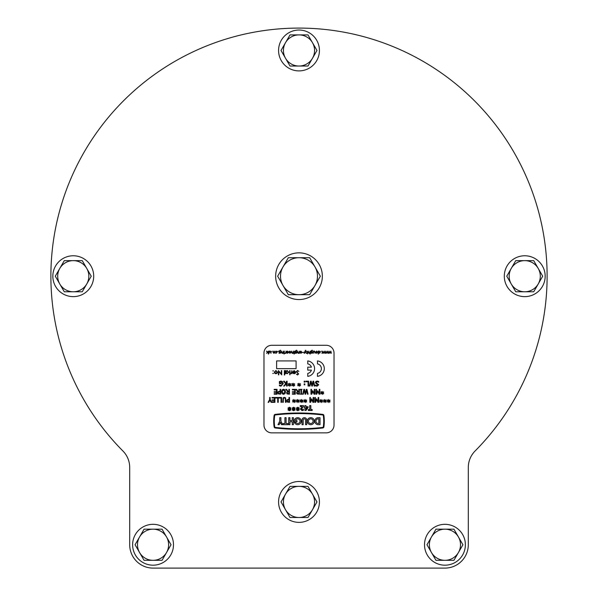 <?xml version="1.0" encoding="UTF-8"?>
<svg xmlns="http://www.w3.org/2000/svg" width="598" height="598" viewBox="0 0 598 598"><rect width="100%" height="100%" fill="white"/><g stroke="black" fill="none" stroke-linecap="round" stroke-linejoin="round"><path stroke-width="0.9" d="M122.919 451.004A23.352 23.352 0 0 1 129.699 467.457L129.699 544.748A23.352 23.352 0 0 0 153.051 568.1L444.949 568.1A23.352 23.352 0 0 0 468.301 544.748L468.301 467.457A23.352 23.352 0 0 1 475.081 451.004A248.11 248.11 0 0 0 299 28.091A248.11 248.11 0 0 0 122.919 451.004A23.352 23.352 0 0 1 129.699 467.457L129.699 544.748M153.051 568.1L444.949 568.1M444.949 565.185A20.429 20.429 0 0 0 465.379 544.748A20.429 20.429 0 0 0 444.949 524.319A20.429 20.429 0 0 0 424.513 544.748A20.429 20.429 0 0 0 444.949 565.185M153.051 565.185A20.429 20.429 0 0 0 173.487 544.748A20.429 20.429 0 0 0 153.051 524.319A20.429 20.429 0 0 0 132.621 544.748A20.429 20.429 0 0 0 153.051 565.185M299 522.368A20.429 20.429 0 0 0 319.429 501.939A20.429 20.429 0 0 0 299 481.502A20.429 20.429 0 0 0 278.571 501.939A20.429 20.429 0 0 0 299 522.368M73.27 296.638A20.429 20.429 0 0 0 93.699 276.201A20.429 20.429 0 0 0 73.27 255.772A20.429 20.429 0 0 0 52.833 276.201A20.429 20.429 0 0 0 73.27 296.638M299 70.9A20.429 20.429 0 0 0 319.429 50.471A20.429 20.429 0 0 0 299 30.035A20.429 20.429 0 0 0 278.571 50.471A20.429 20.429 0 0 0 299 70.9M524.73 296.638A20.429 20.429 0 0 0 545.167 276.201A20.429 20.429 0 0 0 524.73 255.772A20.429 20.429 0 0 0 504.301 276.201A20.429 20.429 0 0 0 524.73 296.638M444.949 529.178A15.57 15.57 0 0 1 458.427 552.53L462.927 544.748L453.934 529.178L435.957 529.178L431.464 536.967A15.57 15.57 0 0 1 444.949 529.178M431.464 552.53A15.57 15.57 0 0 1 431.464 536.967L426.972 544.748L435.957 560.319L444.949 560.319A15.57 15.57 0 0 1 431.464 552.53M444.949 560.319A15.57 15.57 0 0 0 458.427 552.53L453.934 560.319L444.949 560.319M153.051 529.178A15.57 15.57 0 0 1 166.536 552.53L171.028 544.748L162.043 529.178L144.066 529.178L139.573 536.967A15.57 15.57 0 0 1 153.051 529.178M139.573 552.53A15.57 15.57 0 0 1 139.573 536.967L135.073 544.748L144.066 560.319L153.051 560.319A15.57 15.57 0 0 1 139.573 552.53M153.051 560.319A15.57 15.57 0 0 0 166.536 552.53L162.043 560.319L153.051 560.319M73.27 260.638A15.57 15.57 0 0 1 86.747 283.99L91.24 276.201L82.255 260.638L64.278 260.638L59.785 268.42A15.57 15.57 0 0 1 73.27 260.638M59.785 283.99A15.57 15.57 0 0 1 59.785 268.42L55.293 276.201L64.278 291.772L73.27 291.772A15.57 15.57 0 0 1 59.785 283.99M73.27 291.772A15.57 15.57 0 0 0 86.747 283.99L82.255 291.772L73.27 291.772M299 486.368A15.57 15.57 0 0 1 312.485 509.72L316.977 501.939L307.985 486.368L290.015 486.368L285.515 494.15A15.57 15.57 0 0 1 299 486.368M285.515 509.72A15.57 15.57 0 0 1 285.515 494.15L281.023 501.939L285.515 509.72L290.015 517.502L299 517.502A15.57 15.57 0 0 1 285.515 509.72M299 517.502A15.57 15.57 0 0 0 312.485 509.72L307.985 517.502L299 517.502M524.73 260.638A15.57 15.57 0 0 1 538.215 283.99L542.707 276.201L533.722 260.638L515.745 260.638L511.253 268.42A15.57 15.57 0 0 1 524.73 260.638M511.253 283.99A15.57 15.57 0 0 1 511.253 268.42L506.76 276.201L511.253 283.99L515.745 291.772L524.73 291.772A15.57 15.57 0 0 1 511.253 283.99M524.73 291.772A15.57 15.57 0 0 0 538.215 283.99L533.722 291.772L524.73 291.772M299 34.901A15.57 15.57 0 0 1 312.485 58.253L316.977 50.471L307.985 34.901L290.015 34.901L285.515 42.682A15.57 15.57 0 0 1 299 34.901M285.515 58.253A15.57 15.57 0 0 1 285.515 42.682L281.023 50.471L285.515 58.253L290.015 66.034L299 66.034A15.57 15.57 0 0 1 285.515 58.253M299 66.034A15.57 15.57 0 0 0 312.485 58.253L307.985 66.034L299 66.034M299 294.687A18.486 18.486 0 0 1 282.989 266.962L277.651 276.201L288.326 294.687L309.674 294.687L315.011 285.448A18.486 18.486 0 0 1 299 294.687M315.011 266.962A18.486 18.486 0 0 1 315.011 285.448L320.349 276.201L309.674 257.716L299 257.716A18.486 18.486 0 0 1 315.011 266.962M299 257.716A18.486 18.486 0 0 0 282.989 266.962L288.326 257.716L299 257.716M299 299.553A23.352 23.352 0 0 0 322.352 276.201A23.352 23.352 0 0 0 299 252.849A23.352 23.352 0 0 0 275.648 276.201A23.352 23.352 0 0 0 299 299.553M300.039 421.179A2.34 2.34 0 0 1 295.748 422.465L294.44 422.465A3.506 3.506 0 0 0 301.205 421.179A3.506 3.506 0 0 0 297.699 417.673A3.506 3.506 0 0 0 294.246 421.762L296.974 421.762L296.974 420.596L295.434 420.596A2.34 2.34 0 0 1 300.039 421.179M313.083 421.179A2.34 2.34 0 0 0 310.751 418.839A2.34 2.34 0 0 0 308.411 421.179A2.34 2.34 0 0 0 310.751 423.511A2.34 2.34 0 0 0 313.083 421.179M307.245 421.179A3.506 3.506 0 0 0 310.751 424.685A3.506 3.506 0 0 0 314.256 421.179A3.506 3.506 0 0 0 310.751 417.673A3.506 3.506 0 0 0 307.245 421.179M323.294 426.852A38.033 38.033 0 0 0 323.294 415.505A0.643 0.643 0 0 0 322.733 414.967A203.47 203.47 0 0 0 275.267 414.967A0.643 0.643 0 0 0 274.706 415.505A38.033 38.033 0 0 0 274.706 426.852A0.643 0.643 0 0 0 275.267 427.391A203.47 203.47 0 0 0 322.733 427.391A0.643 0.643 0 0 0 323.294 426.852M324.303 421.179A38.616 38.616 0 0 0 323.869 415.423A1.226 1.226 0 0 0 322.8 414.384A204.053 204.053 0 0 0 275.2 414.384A1.226 1.226 0 0 0 274.131 415.423A38.616 38.616 0 0 0 274.131 426.935A1.226 1.226 0 0 0 275.2 427.974A204.053 204.053 0 0 0 322.8 427.974A1.226 1.226 0 0 0 323.869 426.935A38.616 38.616 0 0 0 324.303 421.179M263.972 425.073A7.781 7.781 0 0 0 271.754 432.855L326.246 432.855A7.781 7.781 0 0 0 334.028 425.073L334.028 353.067A7.781 7.781 0 0 0 326.246 345.285L271.754 345.285A7.781 7.781 0 0 0 263.972 353.067L263.972 425.073M318.3 424.685L320.012 424.685L320.012 417.673L318.3 417.673A3.506 3.506 0 0 0 314.795 421.179A3.506 3.506 0 0 0 318.3 424.685M318.846 423.511L318.846 418.839L318.3 418.839A2.34 2.34 0 0 0 315.961 421.179A2.34 2.34 0 0 0 318.3 423.511L318.846 423.511M281.494 424.685L282.66 424.685L280.911 421.179L280.911 417.673L279.744 417.673L279.744 421.179L277.988 424.685L279.161 424.685L280.327 422.345L281.494 424.685M283.16 424.685L287.832 424.685L287.832 423.511L286.083 423.511L286.083 417.673L284.917 417.673L284.917 423.511L283.16 423.511L283.16 424.685M289.91 424.685L289.91 421.762L292.243 421.762L292.243 424.685L293.416 424.685L293.416 417.673L292.243 417.673L292.243 420.596L289.91 420.596L289.91 417.673L288.744 417.673L288.744 424.685L289.91 424.685M305.541 424.685L306.707 424.685L306.707 420.013A2.34 2.34 0 0 0 304.367 417.673A2.34 2.34 0 0 0 302.035 420.013L302.035 424.685L303.201 424.685L303.201 420.013A1.166 1.166 0 0 1 304.367 418.839A1.166 1.166 0 0 1 305.541 420.013L305.541 424.685M288.976 408.995L287.974 408.307L288.281 407.769L289.178 408.479L289.14 407.335L289.761 407.335L289.738 408.449L290.628 407.769L290.934 408.307L289.933 408.995L290.934 409.682L290.628 410.228L289.746 409.54L289.761 410.662L289.148 410.662L289.17 409.533L288.288 410.221L287.974 409.675L288.976 408.995M293.162 408.995L292.16 408.307L292.474 407.769L293.364 408.479L293.334 407.335L293.947 407.335L293.924 408.449L294.814 407.769L295.12 408.307L294.119 408.995L295.12 409.682L294.814 410.228L293.932 409.54L293.947 410.662L293.334 410.662L293.356 409.533L292.474 410.221L292.168 409.675L293.162 408.995M297.348 408.995L296.346 408.307L296.66 407.769L297.55 408.479L297.52 407.335L298.14 407.335L298.118 408.449L299 407.769L299.314 408.307L298.305 408.995L299.306 409.682L299 410.228L298.118 409.54L298.14 410.662L297.52 410.662L297.542 409.533L296.66 410.221L296.354 409.675L297.348 408.995M300.233 406.535L300.233 405.608L303.56 405.608L303.56 406.408L301.527 408.965L302.252 409.675L303.433 409.241L303.433 410.303L302.05 410.602L300.413 409.114L302.132 406.535L300.233 406.535M304.36 407.642L304.913 405.608L305.959 405.608L305.959 406.722L308.052 406.722L308.052 407.672L306.026 410.475L304.913 410.475L304.913 407.642L304.36 407.642M307.237 407.642L305.959 407.642L305.959 409.421L307.237 407.642M308.359 410.475L308.359 409.555L309.712 409.555L309.712 405.608L310.825 405.608L310.825 409.555L312.178 409.555L312.178 410.475L308.359 410.475M268.734 402.334L268.098 402.334L269.638 399.606L269.638 397.476L270.191 397.476L270.191 399.539L271.731 402.334L271.096 402.334L269.915 400.159L268.734 402.334M272.038 398.029L272.038 397.476L274.931 397.476L274.931 402.334L272.038 402.334L272.038 401.781L274.377 401.781L274.377 400.428L272.038 400.428L272.038 399.875L274.377 399.875L274.377 398.029L272.038 398.029M275.551 398.029L275.551 397.476L278.257 397.476L278.257 402.334L277.704 402.334L277.704 398.029L275.551 398.029M278.877 398.029L278.877 397.476L281.583 397.476L281.583 402.334L281.03 402.334L281.03 398.029L278.877 398.029M282.69 402.334L283.138 397.827L284.356 397.349L285.575 397.827L286.016 402.334L285.463 402.334L285.253 398.335L284.356 397.902L283.459 398.335L283.25 402.334L282.69 402.334M287.212 402.028L286.696 400.854L287.077 399.763L288.976 399.255L288.976 397.476L289.529 397.476L289.529 402.334L287.212 402.028M287.309 400.839L287.631 401.587L288.976 401.781L288.976 399.815L287.563 400.114L287.309 400.839M293.723 401.019L292.609 400.354L292.796 400.002L293.857 400.675L293.842 399.501L294.194 400.675L295.248 399.995L295.442 400.346L294.328 401.011L295.442 401.677L295.248 402.028L294.194 401.355L294.209 402.521L293.857 401.355L292.796 402.028L292.609 401.677L293.723 401.019M297.475 401.019L296.361 400.354L296.556 400.002L297.61 400.675L297.595 399.501L297.954 400.675L299.007 399.995L299.194 400.346L298.081 401.011L299.194 401.677L299.007 402.028L297.946 401.355L297.968 402.521L297.617 401.355L296.556 402.028L296.361 401.677L297.475 401.019M301.235 401.019L300.121 400.354L300.308 400.002L301.37 400.675L301.355 399.501L301.706 400.675L302.76 399.995L302.954 400.346L301.841 401.011L302.954 401.677L302.76 402.028L301.706 401.355L301.721 402.521L301.37 401.355L300.308 402.028L300.121 401.677L301.235 401.019M304.995 401.019L303.874 400.354L304.068 400.002L305.13 400.675L305.107 399.501L305.466 400.675L306.52 399.995L306.707 400.346L305.593 401.011L306.707 401.677L306.52 402.028L305.458 401.355L305.481 402.521L305.13 401.355L304.068 402.028L303.874 401.677L304.995 401.019M309.854 402.334L309.854 397.476L310.407 397.476L310.407 401.669L311.618 398.829L313.173 401.669L313.173 397.476L313.733 397.476L313.733 402.334L312.926 402.334L311.76 399.643L310.631 402.334L309.854 402.334M314.84 402.334L314.84 397.476L315.393 397.476L315.393 401.669L316.611 398.829L318.166 401.669L318.166 397.476L318.719 397.476L318.719 402.334L317.912 402.334L316.746 399.643L315.617 402.334L314.84 402.334M320.82 401.019L319.706 400.354L319.893 400.002L320.954 400.675L320.932 399.501L321.29 400.675L322.344 399.995L322.539 400.346L321.425 401.011L322.539 401.677L322.344 402.028L321.29 401.355L321.305 402.521L320.954 401.355L319.893 402.028L319.706 401.677L320.82 401.019M324.572 401.019L323.458 400.354L323.645 400.002L324.707 400.675L324.692 399.501L325.05 400.675L326.104 399.995L326.291 400.346L325.177 401.011L326.291 401.677L326.104 402.028L325.043 401.355L325.058 402.521L324.714 401.355L323.645 402.028L323.458 401.677L324.572 401.019M328.332 401.019L327.218 400.354L327.405 400.002L328.466 400.675L328.452 399.501L328.803 400.675L329.857 399.995L330.051 400.346L328.937 401.011L330.051 401.677L329.857 402.028L328.803 401.355L328.818 402.521L328.466 401.355L327.405 402.028L327.218 401.677L328.332 401.019M274.153 389.889L274.153 389.335L277.046 389.335L277.046 394.202L274.153 394.202L274.153 393.641L276.493 393.641L276.493 392.288L274.153 392.288L274.153 391.735L276.493 391.735L276.493 389.889L274.153 389.889M278.302 393.895L277.786 392.714L278.167 391.63L280.066 391.122L280.066 389.335L280.619 389.335L280.619 394.202L278.302 393.895M278.399 392.699L278.72 393.454L280.066 393.641L280.066 391.675L278.653 391.974L278.399 392.699M283.512 394.321L282.032 393.656L281.479 391.765L282.032 389.881L283.512 389.208L284.992 389.881L285.545 391.765L284.992 393.656L283.512 394.321M282.099 391.765L283.512 393.768L284.932 391.765L283.512 389.761L282.099 391.765M287.489 391.436L285.851 389.335L286.517 389.335L287.967 391.242L288.871 391.242L288.871 389.335L289.425 389.335L289.425 394.202L287.092 393.933L286.591 392.864L287.489 391.436M287.204 392.826L287.489 393.477L288.871 393.641L288.871 391.795L287.466 392.056L287.204 392.826M292.377 389.889L292.377 389.335L295.277 389.335L295.277 394.202L292.377 394.202L292.377 393.641L294.717 393.641L294.717 392.288L292.377 392.288L292.377 391.735L294.717 391.735L294.717 389.889L292.377 389.889M297.46 391.436L295.831 389.335L296.488 389.335L297.939 391.242L298.843 391.242L298.843 389.335L299.404 389.335L299.404 394.202L297.064 393.933L296.571 392.864L297.46 391.436M297.184 392.826L297.468 393.477L298.843 393.641L298.843 391.795L297.438 392.056L297.184 392.826M300.383 389.829L300.383 389.335L302.05 389.335L301.497 389.829L301.497 393.708L302.05 394.202L300.383 394.202L300.944 393.708L300.944 389.829L300.383 389.829M303.291 394.202L302.723 394.202L303.851 389.335L304.502 389.335L305.414 393.372L306.303 389.335L306.938 389.335L308.082 394.202L307.514 394.202L306.58 390.15L305.683 394.202L305.1 394.202L304.195 390.113L303.291 394.202M310.975 394.202L310.975 389.335L311.536 389.335L311.536 393.529L312.747 390.688L314.301 393.529L314.301 389.335L314.854 389.335L314.854 394.202L314.055 394.202L312.889 391.503L311.76 394.202L310.975 394.202M315.968 394.202L315.968 389.335L316.521 389.335L316.521 393.529L317.74 390.688L319.295 393.529L319.295 389.335L319.848 389.335L319.848 394.202L319.04 394.202L317.874 391.503L316.746 394.202L315.968 394.202M321.948 392.879L320.827 392.213L321.021 391.862L322.083 392.542L322.06 391.369L322.419 392.542L323.473 391.862L323.66 392.213L322.546 392.871L323.66 393.536L323.473 393.888L322.412 393.215L322.434 394.381L322.083 393.215L321.021 393.888L320.827 393.536L321.948 392.879M279.416 383.662L279.416 381.531L280.985 381.076L282.615 381.711L283.235 383.639L280.985 386.181L279.416 385.755L279.416 385.015L281.075 385.628L282.622 383.654L281 381.629L279.969 381.86L279.969 383.101L281.142 383.101L281.142 383.662L279.416 383.662M285.665 383.774L283.601 381.195L284.274 381.195L286.068 383.423L286.562 381.195L287.115 381.195L287.115 386.061L286.562 386.061L286.562 383.512L284.371 386.061L283.669 386.061L285.665 383.774M289.215 384.738L288.101 384.073L288.288 383.722L289.35 384.402L289.335 383.228L289.686 384.402L290.74 383.722L290.934 384.073L289.821 384.738L290.934 385.404L290.74 385.755L289.686 385.075L289.701 386.248L289.35 385.075L288.288 385.747L288.101 385.396L289.215 384.738M292.968 384.738L291.854 384.073L292.041 383.722L293.102 384.402L293.087 383.228L293.446 384.402L294.5 383.722L294.687 384.073L293.573 384.738L294.687 385.404L294.5 385.755L293.439 385.075L293.461 386.248L293.11 385.075L292.041 385.747L291.854 385.396L292.968 384.738M298.821 384.738L297.707 384.073L297.894 383.722L298.955 384.402L298.94 383.228L299.292 384.402L300.346 383.722L300.54 384.073L299.426 384.738L300.54 385.404L300.346 385.755L299.292 385.075L299.306 386.248L298.955 385.075L297.894 385.747L297.707 385.396L298.821 384.738M304.173 384.828L304.173 383.909L304.853 383.909L304.853 384.828L304.173 384.828M304.173 382.122L304.173 381.195L304.853 381.195L304.853 382.122L304.173 382.122M305.899 381.748L305.899 381.195L308.605 381.195L308.605 386.061L308.052 386.061L308.052 381.748L305.899 381.748M309.973 386.061L309.405 386.061L310.534 381.195L311.184 381.195L312.096 385.232L312.986 381.195L313.621 381.195L314.765 386.061L314.197 386.061L313.262 382.017L312.365 386.061L311.782 386.061L310.878 381.98L309.973 386.061M316.349 383.834L315.378 382.571L315.826 381.524L317.112 381.076L318.704 381.449L318.704 382.242L317.112 381.629L315.998 382.473L318.704 384.768L317.082 386.181L315.565 385.845L315.565 385.075L317.075 385.628L318.091 384.835L316.349 383.834M328.848 353.306L328.466 353.306L329.035 351.123L329.924 352.805L330.814 351.123L331.389 353.306L330.604 351.617L330.066 353.306L329.214 351.617L328.848 353.306M325.596 353.306L325.215 353.306L325.783 351.123L326.672 352.805L327.562 351.123L328.138 353.306L327.353 351.617L326.814 353.306L325.962 351.617L325.596 353.306M322.344 353.306L321.963 353.306L322.531 351.123L323.421 352.805L324.31 351.123L324.886 353.306L324.101 351.617L323.563 353.306L322.711 351.617L322.344 353.306M320.857 351.676L321.335 351.123L320.857 351.676M318.271 354.151L318.271 351.123L319.325 351.048L320.154 352.2L319.87 353.067L318.637 353.224L318.271 354.151M318.637 351.639L318.637 352.925L319.145 353.044L319.781 352.2L319.242 351.385L318.637 351.639M316.678 353.381L315.684 352.215L316.678 351.048L317.68 352.215L316.678 353.381M316.05 352.215L316.678 353.044L317.306 352.215L316.678 351.385L316.05 352.215M313.315 353.306L313.315 351.123L314.406 351.048L315.131 351.878L315.131 353.306L314.301 351.385L313.688 351.646L313.315 353.306M310.84 353.306L310.84 351.355L311.85 350.271L312.507 350.368L311.214 351.22L311.894 351.161L312.724 352.244L312.44 353.082L310.84 353.306M311.214 351.721L311.214 352.917L311.722 353.044L312.358 352.244L311.812 351.489L311.214 351.721M308.291 352.543L308.291 351.123L309.114 353.044L309.734 352.775L310.1 351.123L310.1 354.151L309.734 353.074L309.009 353.381L308.291 352.543M306.445 351.489L306.894 351.086L307.589 351.841L307.589 353.934L307.223 353.306L306.445 353.306L307.223 353.007L307.155 351.572L306.445 351.489M304.517 353.306L304.12 353.306L305.399 350.308L305.81 350.308L305.384 351.22L306.258 353.306L305.182 351.691L304.517 353.306M302.491 352.566L303.709 352.229L302.491 352.566M300.017 352.364L301.601 352.155L300.839 351.422L300.054 351.676L300.831 351.086L301.975 352.215L300.929 353.381L300.017 352.364M301.601 352.454L300.383 352.454L300.951 353.082L301.601 352.454M297.654 352.543L297.654 351.123L298.477 353.044L299.09 352.775L299.463 351.123L299.463 353.306L298.365 353.381L297.654 352.543M295.21 353.306L295.21 351.355L296.219 350.271L296.877 350.368L295.584 351.22L296.272 351.161L297.094 352.244L296.81 353.082L295.21 353.306M295.584 351.721L295.584 352.917L296.092 353.044L296.728 352.244L296.182 351.489L295.584 351.721M294.067 354.046L294.508 353.672L294.067 354.046M294.104 353.306L294.47 351.123L294.104 353.306M291.555 352.543L291.555 351.123L292.377 353.044L292.998 352.775L293.364 351.123L293.364 353.306L292.273 353.381L291.555 352.543M289.043 352.364L290.628 352.155L289.866 351.422L289.096 351.676L289.858 351.086L291.002 352.215L289.955 353.381L289.043 352.364M290.628 352.454L289.41 352.454L289.978 353.082L290.628 352.454M286.681 352.364L288.266 352.155L287.496 351.422L286.711 351.676L287.496 351.086L288.632 352.215L287.586 353.381L286.681 352.364M288.266 352.454L287.047 352.454L287.616 353.082L288.266 352.454M284.79 353.283L285.754 352.663L286.121 351.123L286.121 353.306L284.79 353.283M284.02 354.046L284.461 353.672L284.02 354.046M284.057 353.306L284.424 351.123L284.057 353.306M281.501 352.543L281.501 351.123L282.331 353.044L282.944 352.775L283.317 351.123L283.317 353.306L282.219 353.381L281.501 352.543M279.064 353.306L279.064 351.355L280.073 350.271L280.731 350.368L279.438 351.22L280.118 351.161L280.948 352.244L280.664 353.082L279.064 353.306M279.438 351.721L279.438 352.917L279.946 353.044L280.582 352.244L280.036 351.489L279.438 351.721M277.734 351.676L278.22 351.123L277.734 351.676M275.297 351.676L275.984 351.086L276.739 351.37L277.031 352.229L275.984 353.381L275.297 352.783L275.999 353.044L276.665 352.229L275.999 351.422L275.297 351.676M273.966 353.381L272.972 352.215L273.966 351.048L274.968 352.215L273.966 353.381M273.338 352.215L273.966 353.044L274.594 352.215L273.966 351.385L273.338 352.215M271.784 351.676L272.269 351.123L271.784 351.676M269.167 353.306L269.167 351.123L270.259 351.048L270.976 351.878L270.976 353.306L270.147 351.385L269.534 351.646L269.167 353.306M267.545 352.297L266.469 351.123L267.829 352.065L268.427 351.123L268.427 354.151L268.054 352.222L266.544 353.306L267.545 352.297M317.486 376.359A7.781 7.781 0 0 0 317.486 360.915L317.486 363.868A4.866 4.866 0 0 1 317.486 373.406L317.486 376.359M307.753 376.359A7.781 7.781 0 0 0 307.753 360.915L307.753 363.868A4.866 4.866 0 0 1 311.416 367.157L307.753 367.157L307.753 370.117L311.416 370.117A4.866 4.866 0 0 1 307.753 373.406L307.753 376.359M296.085 368.637L296.085 360.915L276.62 360.915L276.62 368.637L296.085 368.637M297.587 370.476L298.888 371.41L297.587 370.91L296.75 371.635L298.619 373.974L297.557 374.976L296.421 374.251L297.602 374.535L298.23 373.997L296.369 371.635L297.587 370.476M293.027 371.575L294.134 370.528L295.704 372.135L295.345 373.182L294.126 373.765L292.863 373.152L292.527 372.068L295.322 372.068L294.179 370.91L293.027 371.575M294.911 373.092L295.285 372.449L292.908 372.449L294.104 373.384L294.911 373.092M291.861 370.581L291.861 373.713L291.48 373.249L290.381 373.66L291.413 372.711L291.861 370.581M290.217 374.699L289.507 374.699L290.217 374.699M290.052 370.581L290.052 373.713L289.671 373.713L289.671 370.581L290.052 370.581M285.552 373.713L285.552 370.581L285.934 371.126L287.212 370.528L288.849 372.158L287.204 373.765L285.934 373.13L285.552 373.713M287.204 370.91L285.934 372.143L287.197 373.384L288.46 372.15L287.204 370.91M284.73 370.581L284.73 374.976L284.349 374.976L284.349 370.581L284.73 370.581M281.329 370.581L281.71 370.581L281.71 374.864L278.803 371.493L278.803 374.864L278.414 374.864L278.414 370.581L281.329 373.944L281.329 370.581M275.917 373.765L274.729 373.249L274.303 372.135L275.917 370.528L277.539 372.135L277.113 373.249L275.917 373.765M275.917 370.91L274.684 372.135L275.917 373.384L277.158 372.135L275.917 370.91M273.48 373.406L272.763 373.406L273.48 373.406M273.48 370.887L272.763 370.887L273.48 370.887"/></g></svg>
